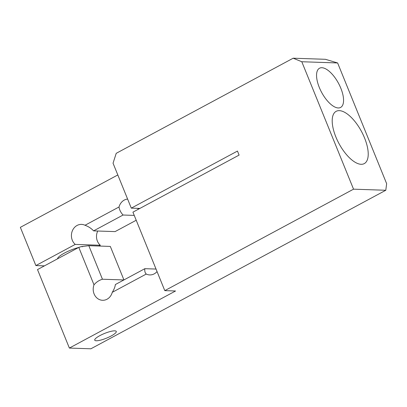 <?xml version="1.0" encoding="UTF-8"?>
<svg xmlns="http://www.w3.org/2000/svg" width="407" height="407" viewBox="0 0 407 407"><rect width="100%" height="100%" fill="white"/><g stroke="black" fill="none" stroke-linecap="round" stroke-linejoin="round"><path stroke-width="0.61" d="M100.086 340.257A11.625 2.549 157.9 0 0 111.32 335.892A11.625 2.549 157.9 0 0 116.28 331.435A11.625 2.549 157.9 0 0 110.928 331.359A11.625 2.549 157.9 0 0 99.695 335.724A11.625 2.549 157.9 0 0 94.734 340.181A11.625 2.549 157.9 0 0 100.086 340.257M164.789 290.634L175.539 290.995L69.373 348.066L90.873 348.794L385.79 190.267L353.535 189.174L301.791 61.742L293.172 58.206L116.219 153.322L113.044 163.202L131.293 208.135L237.464 151.068L239.097 155.092L132.926 212.159L164.789 290.634L353.535 189.174M361.106 164.296A29.68 12.78 61.7 0 0 364.265 163.609A29.68 12.78 61.7 0 0 363.105 134.666A29.68 12.78 61.7 0 0 339.321 110.638A29.68 12.78 61.7 0 0 336.162 111.325A29.68 12.78 61.7 0 0 337.322 140.273A29.68 12.78 61.7 0 0 361.106 164.296M338.227 107.957A22.258 9.585 61.7 0 0 340.598 107.443A22.258 9.585 61.7 0 0 339.728 85.735A22.258 9.585 61.7 0 0 321.891 67.715A22.258 9.585 61.7 0 0 319.52 68.228A22.258 9.585 61.7 0 0 320.39 89.937A22.258 9.585 61.7 0 0 338.227 107.957M69.373 348.066L37.505 269.592L78.795 247.4L81.181 246.632L88.823 245.691L102.442 279.227C99.023 280.296 96.21 282.168 93.997 284.839L78.795 247.4M301.791 61.742L337.627 62.958L386.65 183.684L385.79 190.267M149.776 253.663L136.152 220.111M146.255 274.053L112.261 292.328C114.046 289.484 115.084 286.884 115.374 284.534L144.861 268.681C144.531 271.057 144.994 272.848 146.255 274.053A11.131 9.743 91.9 0 0 149.751 274.923A11.131 9.743 91.9 0 0 154.212 273.86A11.131 9.743 91.9 0 0 157.046 271.566M81.181 246.632L82.692 246.683M112.261 292.328A11.131 9.743 91.9 0 1 102.564 300.29A11.131 9.743 91.9 0 1 94.093 293.92A11.131 9.743 91.9 0 1 93.997 284.839M156.029 269.058L144.861 268.681M88.823 245.691L110.322 246.423L123.931 279.93M123.891 279.955L102.442 279.227M98.886 246.032L100.32 245.263L75.234 244.414A11.131 9.743 91.9 0 1 77.071 225.453A11.131 9.743 91.9 0 1 81.532 224.389A11.131 9.743 91.9 0 1 85.022 225.259L119.022 206.985C119.439 209.905 120.787 212.586 123.077 215.023L134.244 215.4M85.022 225.259C88.492 226.541 91.346 228.413 93.585 230.876L123.077 215.023M75.234 244.414L35.872 265.567L44.455 265.863M57.514 258.837A15.583 3.419 -22.1 0 1 78.576 247.517M136.019 220.355L115.089 231.603L93.585 230.876M131.293 208.135L139.871 208.425M100.32 245.263A11.131 9.743 91.9 0 1 97.736 231.018M119.022 206.985A11.131 9.743 91.9 0 1 127.605 199.059M137.973 208.364A11.131 9.743 91.9 0 1 138.07 209.396M117.816 174.949L20.35 227.34L35.872 265.567M337.627 62.958L325.422 59.3L293.172 58.206"/></g></svg>

